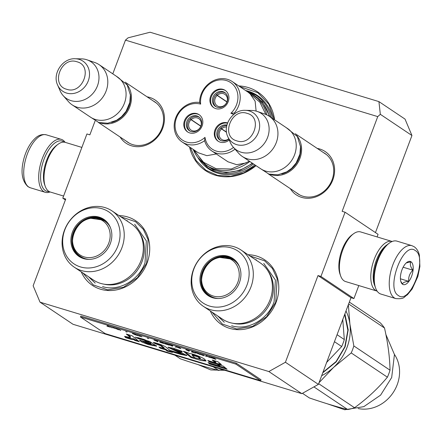 <?xml version="1.0" encoding="UTF-8"?>
<svg xmlns="http://www.w3.org/2000/svg" width="442" height="442" viewBox="0 0 442 442"><rect width="100%" height="100%" fill="white"/><g stroke="black" fill="none" stroke-linecap="round" stroke-linejoin="round"><path stroke-width="0.66" d="M285.416 362.258L318.4 384.374L301.842 393.662L268.852 371.545L285.416 362.258L318.002 275.559L320.936 276.449L345.075 212.226L342.141 211.337L377.744 116.611L125.467 40.123L112.793 73.842M95.069 120.998L89.864 134.849L86.93 133.959L62.792 198.182L65.725 199.071L33.139 285.77L40.04 302.173L268.852 371.545M290.256 188.607A26.034 22.857 -56.2 0 0 312.527 197.806A26.034 22.857 -56.2 0 0 332.815 179.894A26.034 22.857 -56.2 0 0 317.207 148.407M147.07 96.82A26.034 22.857 123.8 0 1 162.678 128.307A26.034 22.857 123.8 0 1 142.39 146.225A26.034 22.857 123.8 0 1 120.119 137.02M238.73 85.908A47.189 41.432 123.8 0 1 274.592 119.837M256.012 165.645A47.189 41.432 123.8 0 1 189.53 146.937M118.986 215.591A38.89 34.145 123.8 0 1 147.053 263.073A38.89 34.145 123.8 0 1 114.318 290.25A38.89 34.145 123.8 0 1 81.256 271.874M248.061 254.725A38.89 34.145 123.8 0 1 276.123 302.206A38.89 34.145 123.8 0 1 243.387 329.384A38.89 34.145 123.8 0 1 210.326 311.008M375.451 232.591L411.944 135.512L405.038 119.113L378.921 101.605L380.33 114.318L377.744 116.611M378.921 101.605L150.109 32.233L128.053 37.83L125.467 40.123M62.792 198.182L65.399 199.928M301.842 393.662L73.029 324.29L40.04 302.173M318.4 384.374L350.992 297.676L318.002 275.559M320.936 276.449L353.926 298.565L350.992 297.676M345.075 212.226L378.065 234.343L377.092 236.918M358.81 285.565L353.926 298.565M411.944 135.512L380.33 114.318M323.257 152.462A24.304 21.338 123.8 0 1 324.947 153.468A24.304 21.338 123.8 0 1 332.036 179.911A24.304 21.338 -56.2 0 1 297.88 193.845A24.304 21.338 -56.2 0 1 296.306 192.662M126.163 141.075A24.304 21.338 123.8 0 0 127.744 142.258A24.304 21.338 123.8 0 0 161.899 128.324A24.304 21.338 -56.2 0 0 154.81 101.887A24.304 21.338 -56.2 0 0 153.114 100.875M272.487 118.423A44.078 38.697 -56.2 0 0 257.476 95.566A44.078 38.697 -56.2 0 0 245.63 90.533M254.846 164.866A44.078 38.697 123.8 0 1 208.386 168.789A44.078 38.697 123.8 0 1 197.812 157.518M260.565 97.903A44.078 38.697 -56.2 0 0 258.697 97.008M211.724 170.761A44.078 38.697 123.8 0 1 210.182 169.369M249.741 255.852L264.642 260.846L272.432 268.498L277.145 278.692L275.736 302.217L266.532 316.831L252.575 326.411L236.741 328.981L222.293 324.019L212.005 312.129M255.813 165.518L243.791 172.888L230.625 176.286L217.58 175.375L205.911 170.247L196.104 160.501L190.342 147.479M239.763 86.599L257.885 92.721L268.786 104.157L274.255 119.611M120.666 216.718L135.567 221.713L143.357 229.365L148.076 239.558L146.661 263.084L137.462 277.698L123.506 287.278L107.666 289.847L93.218 284.886L82.936 272.996M296.604 135.396A24.199 21.249 123.8 0 1 297.217 163.75A24.199 21.249 123.8 0 1 270.94 174.662A24.199 21.249 -56.2 0 1 270.393 174.491M300.461 146.087A23.509 20.641 123.8 0 1 281.753 173.993M269.222 116.235L287.504 128.489A24.199 21.249 123.8 0 1 293.284 157.7A24.199 21.249 123.8 0 1 265.581 171.071A24.199 21.249 -56.2 0 1 260.553 168.689L242.271 156.435A24.199 21.249 -56.2 0 0 247.299 158.811A24.199 21.249 123.8 0 0 275.001 145.44A24.199 21.249 123.8 0 0 269.222 116.235A24.199 21.249 123.8 0 0 264.902 114.086L257.227 111.428A22.078 19.382 123.8 0 1 267.471 137.76A22.078 19.382 123.8 0 1 241.166 152.236A22.078 19.382 -56.2 0 1 233.271 147.164L238.641 153.252A24.199 21.249 -56.2 0 0 242.271 156.435M245.316 110.329C232.84 109.555 222.276 125.318 227.729 136.561A18.133 15.918 -56.2 0 0 236.691 144.644A18.133 15.918 -56.2 0 0 258.404 132.467A18.133 15.918 -56.2 0 0 249.349 110.959A18.133 15.918 -56.2 0 0 245.316 110.329L251.669 110.45A22.078 19.382 -56.2 0 1 256.581 111.224A22.078 19.382 123.8 0 1 257.227 111.428M227.729 136.561L230.254 142.396A22.078 19.382 -56.2 0 0 233.271 147.164M126.462 83.809A24.199 21.249 123.8 0 1 127.075 112.163A24.199 21.249 123.8 0 1 100.798 123.08A24.199 21.249 -56.2 0 1 100.257 122.904M130.318 94.5A23.509 20.641 123.8 0 1 111.611 122.406M99.08 64.648L117.362 76.908A24.199 21.249 123.8 0 1 123.141 106.113A24.199 21.249 123.8 0 1 95.439 119.484A24.199 21.249 -56.2 0 1 90.411 117.108L72.129 104.848A24.199 21.249 -56.2 0 0 77.157 107.229A24.199 21.249 123.8 0 0 104.859 93.859A24.199 21.249 123.8 0 0 99.08 64.648A24.199 21.249 123.8 0 0 94.759 62.499L87.085 59.847A22.078 19.382 123.8 0 1 97.328 86.179A22.078 19.382 123.8 0 1 71.024 100.649A22.078 19.382 -56.2 0 1 63.129 95.577L68.504 101.671A24.199 21.249 -56.2 0 0 72.129 104.848M75.173 58.747C62.698 57.974 52.134 73.731 57.587 84.98A18.133 15.918 -56.2 0 0 66.549 93.058A18.133 15.918 -56.2 0 0 88.267 80.88A18.133 15.918 -56.2 0 0 79.212 59.377A18.133 15.918 -56.2 0 0 75.173 58.747L81.527 58.869A22.078 19.382 -56.2 0 1 86.439 59.637A22.078 19.382 123.8 0 1 87.085 59.847M57.587 84.98L60.112 90.809A22.078 19.382 -56.2 0 0 63.129 95.577M411.894 245.664L396.933 241.128A27.658 12.79 106.9 0 0 389.374 243.078L388.175 243.945A26.271 12.149 106.9 0 0 377.291 260.239A26.271 12.149 106.9 0 0 375.17 286.858L375.678 288.245A27.658 12.79 106.9 0 0 379.253 293.284A27.658 12.79 106.9 0 0 380.882 294.063L395.844 298.599C405.049 299.256 403.645 296.869 407.314 294.88L412.165 288.985L417.845 276.526L419.9 266.509L419.37 255.117C418.524 251.421 416.817 248.642 414.242 246.785L411.894 245.664A27.658 12.79 106.9 0 0 392.225 266.576A27.658 12.79 106.9 0 0 394.214 297.82A27.658 12.79 106.9 0 0 395.844 298.599M389.374 243.078A27.658 12.79 106.9 0 0 377.91 260.222A27.658 12.79 106.9 0 0 375.678 288.245M398.353 295.499C410.242 305.212 428.188 257.476 415.253 250.542C403.364 240.829 385.418 288.565 398.353 295.499M402.579 284.261A12.1 5.597 106.9 0 0 411.613 276.244A12.1 5.597 106.9 0 0 411.027 261.78A12.1 5.597 106.9 0 0 407.005 262.294A12.1 5.597 106.9 0 0 401.016 282.057A12.1 5.597 106.9 0 0 402.579 284.261M400.778 281.289L402.518 284.112C402.772 282.631 404.844 281.698 408.728 281.316C408.309 277.057 409.701 273.349 412.911 270.189C410.419 266.869 409.74 264.089 410.878 261.863L406.231 262.935M412.911 270.189L403.132 267.228M408.728 281.316L400.419 278.797M49.167 191.563A26.271 12.149 -73.1 0 1 45.322 190.607A26.271 12.149 -73.1 0 1 44.045 159.203A26.271 12.149 -73.1 0 1 63.67 141.799A26.271 12.149 -73.1 0 1 64.145 142.153M50.062 191.95A27.658 12.79 -73.1 0 1 45.294 192.314A27.658 12.79 -73.1 0 1 43.664 191.535A27.658 12.79 -73.1 0 1 42.327 158.474A27.658 12.79 -73.1 0 1 61.344 139.379A27.658 12.79 -73.1 0 1 62.979 140.158A27.658 12.79 -73.1 0 1 65.107 142.33M377.125 291.112A25.929 11.989 -73.1 0 1 376.987 291.074L345.6 281.56A25.929 11.989 -73.1 0 1 344.069 280.83A25.929 11.989 -73.1 0 1 340.716 276.101L340.08 274.366A24.199 11.188 -73.1 0 1 342.031 249.852A24.199 11.188 -73.1 0 1 352.059 234.846L353.556 233.757A25.929 11.989 -73.1 0 1 360.644 231.934L392.032 241.448A25.929 11.989 -73.1 0 1 392.17 241.492M340.716 276.101A25.929 11.989 -73.1 0 1 342.81 249.835A25.929 11.989 -73.1 0 1 353.556 233.757M374.805 285.753A24.199 11.188 -73.1 0 1 376.352 260.255A24.199 11.188 -73.1 0 1 387.258 244.664M376.987 291.074A25.929 11.989 -73.1 0 1 375.457 290.344A25.929 11.989 -73.1 0 1 374.197 259.349A25.929 11.989 -73.1 0 1 392.032 241.448M81.875 147.413L65.245 142.368A25.929 11.989 106.9 0 0 58.156 144.197L56.664 145.285A24.199 11.188 106.9 0 0 46.631 160.286A24.199 11.188 106.9 0 0 44.681 184.806L45.322 186.541A25.929 11.989 106.9 0 0 48.67 191.264A25.929 11.989 106.9 0 0 50.2 191.994L63.587 196.055M58.156 144.197A25.929 11.989 106.9 0 0 47.41 160.269A25.929 11.989 106.9 0 0 45.322 186.541M235.155 113.423A22.128 19.426 -56.2 0 0 234.354 113.014L230.879 113.296A20.398 17.907 -56.2 0 0 233.973 85.593A20.398 17.907 -56.2 0 0 207.806 85.461A20.398 17.907 -56.2 0 0 200.651 104.13A20.398 17.907 -56.2 0 0 175.231 128.075A20.398 17.907 -56.2 0 0 204.994 137.363A20.398 17.907 -56.2 0 0 233.492 147.413M234.354 113.014A22.128 19.426 -56.2 0 0 232.243 81.56A22.128 19.426 -56.2 0 0 207.525 84.731A22.128 19.426 -56.2 0 0 199.624 102.483L200.651 104.13M233.691 114.506A20.398 17.907 -56.2 0 0 230.879 113.296M249.448 161.247L231.265 168.999L215.989 168.64L202.823 161.894L193.922 149.877M199.624 102.483A22.128 19.426 -56.2 0 0 176.231 116.616A22.128 19.426 -56.2 0 0 182.148 141.987A22.128 19.426 -56.2 0 0 204.613 140.672A22.128 19.426 -56.2 0 0 211.873 150.998L227.956 161.783L236.663 164.689L246.166 162.921M182.148 141.987L198.231 152.766L206.867 155.672L216.304 153.971M266.858 114.887A42.349 37.183 -56.2 0 0 252.802 94.516L255.277 96.174A42.349 37.183 123.8 0 1 269.261 116.263M248.106 92.196L259.879 102.196L265.835 114.439M256.111 111.086L255.139 101.246L249.885 93.522M226.939 125.069A8.381 7.359 -56.2 0 0 218.221 129.108A8.381 7.359 -56.2 0 0 218.392 138.644A8.381 7.359 -56.2 0 0 219.818 139.943A8.381 7.359 -56.2 0 0 228.812 139.064M227.525 123.191A10.37 9.105 -56.2 0 0 218.674 125.848A10.37 9.105 -56.2 0 0 218.37 141.352M227.613 122.948A10.37 9.105 -56.2 0 0 217.983 125.39A10.37 9.105 -56.2 0 0 218.022 141.131A10.37 9.105 -56.2 0 0 229.216 139.992M226.193 93.792A8.381 7.359 -56.2 0 0 224.774 92.494A8.381 7.359 -56.2 0 0 214.652 94.483A8.381 7.359 -56.2 0 0 214.011 105.124A8.381 7.359 -56.2 0 0 215.436 106.423A8.381 7.359 -56.2 0 0 225.558 104.428A8.381 7.359 -56.2 0 0 226.193 93.792M225.53 90.621A10.37 9.105 -56.2 0 0 214.293 92.328A10.37 9.105 -56.2 0 0 213.989 107.831M225.227 106.124A10.37 9.105 -56.2 0 0 225.193 90.383A10.37 9.105 -56.2 0 0 213.608 91.87A10.37 9.105 -56.2 0 0 213.641 107.61A10.37 9.105 -56.2 0 0 225.227 106.124M200.088 118.069A8.381 7.359 -56.2 0 0 198.668 116.771A8.381 7.359 -56.2 0 0 188.546 118.76A8.381 7.359 -56.2 0 0 187.905 129.401A8.381 7.359 -56.2 0 0 189.331 130.699A8.381 7.359 -56.2 0 0 199.452 128.705A8.381 7.359 -56.2 0 0 200.088 118.069M199.425 114.898A10.37 9.105 -56.2 0 0 188.187 116.605A10.37 9.105 -56.2 0 0 187.883 132.108M199.121 130.401A10.37 9.105 -56.2 0 0 199.088 114.66A10.37 9.105 -56.2 0 0 187.502 116.147A10.37 9.105 -56.2 0 0 187.535 131.887A10.37 9.105 -56.2 0 0 199.121 130.401M204.613 140.672L204.994 137.363M211.873 150.998A22.128 19.426 -56.2 0 0 235.028 149.158M193.182 149.385A42.349 37.183 -56.2 0 0 205.635 164.866L208.11 166.523A42.349 37.183 -56.2 0 0 252.266 163.137M202.287 162.291L213.094 169.833L226.171 172.656L239.929 170.419L252.669 163.407M269.869 116.671L262.349 101.793L249.15 92.395M212.259 171.032L211.375 170.17M259.89 97.809L261.018 98.295M226.901 101.958L217.127 95.411A6.912 6.072 123.8 0 0 216.044 104.776A6.912 6.072 123.8 0 0 217.215 105.842A6.912 6.072 123.8 0 0 225.564 104.201A6.912 6.072 123.8 0 0 226.089 95.428A6.912 6.072 123.8 0 0 224.917 94.356A6.912 6.072 123.8 0 0 217.254 95.29L216.481 94.339A8.299 7.282 -56.2 0 1 225.602 93.157M217.127 95.411L216.353 94.461A8.299 7.282 -56.2 0 0 216.365 106.936M226.961 101.798L217.254 95.29M226.525 132.291L221.508 128.931A6.912 6.072 123.8 0 0 220.42 138.296A6.912 6.072 123.8 0 0 221.597 139.368A6.912 6.072 123.8 0 0 228.729 138.871M221.508 128.931L220.735 127.981A8.299 7.282 -56.2 0 0 220.746 140.457M226.807 125.639A8.299 7.282 -56.2 0 0 220.862 127.865L221.635 128.815A6.912 6.072 123.8 0 1 226.553 126.97M226.497 132.07L221.635 128.815M200.795 126.241L191.021 119.688A6.912 6.072 123.8 0 0 189.938 129.053A6.912 6.072 123.8 0 0 191.11 130.125A6.912 6.072 123.8 0 0 199.458 128.478A6.912 6.072 123.8 0 0 199.983 119.71A6.912 6.072 123.8 0 0 198.812 118.638A6.912 6.072 123.8 0 0 191.148 119.572L190.375 118.622A8.299 7.282 -56.2 0 1 199.497 117.434M191.021 119.688L190.248 118.738A8.299 7.282 -56.2 0 0 190.259 131.213M200.856 126.08L191.148 119.572M260.2 262.863A33.879 29.747 123.8 0 1 270.084 299.72A33.879 29.747 -56.2 0 1 222.47 319.146L203.364 306.334A33.879 29.747 -56.2 0 0 250.979 286.913A33.879 29.747 123.8 0 0 241.094 250.056L260.2 262.863M326.456 362.611L341.688 346.539A51.858 45.526 -56.2 0 0 344.312 339.555L337.075 334.699M341.688 346.539L334.45 341.688M217.917 298.51A21.951 19.271 -56.2 0 1 208.768 295.599A21.951 19.271 -56.2 0 1 202.364 271.719A21.951 19.271 123.8 0 1 233.216 259.134A21.951 19.271 123.8 0 1 239.387 266.487M209.182 295.869A21.951 19.271 123.8 0 1 201.784 282.609M201.502 271.255A22.321 19.597 -56.2 0 0 217.619 298.51A22.321 19.597 -56.2 0 0 239.382 282.742A22.321 19.597 -56.2 0 0 239.271 266.211A22.321 19.597 -56.2 0 0 220.293 255.658A22.321 19.597 -56.2 0 0 201.502 271.255M246.99 285.046A31.283 27.465 -56.2 0 0 231.365 247.94A31.283 27.465 -56.2 0 0 193.894 268.951A31.283 27.465 -56.2 0 0 209.519 306.057A31.283 27.465 -56.2 0 0 246.99 285.046M233.056 323.295A33.062 29.028 -56.2 0 0 271.128 300.676A33.062 29.028 123.8 0 0 268.062 271.079M241.094 250.056A33.879 29.747 123.8 0 0 193.48 269.482A33.879 29.747 -56.2 0 0 203.364 306.334M344.312 339.555L342.749 319.262M263.747 263.371L275.399 279.996L274.084 301.919C267.885 319.632 247.542 331.036 231.647 325.715M224.287 322.235L217.58 315.87M255.31 259.587L256.388 259.89M227.591 257.935A20.514 18.012 -56.2 0 0 203.022 271.714A20.514 18.012 -56.2 0 0 213.271 296.046A20.514 18.012 123.8 0 0 237.84 282.267A20.514 18.012 123.8 0 0 227.591 257.935M218.039 298.51A21.431 18.818 123.8 0 1 214.32 297.82A21.431 18.818 -56.2 0 1 209.867 295.715C190.767 284.123 207.994 250.294 228.879 257.808L233.735 260.106A21.431 18.818 123.8 0 1 239.431 266.598M236.354 262.283A21.089 18.514 123.8 0 1 237.326 263.023M212.873 297.306A21.089 18.514 -56.2 0 0 213.928 297.925M319.041 382.678L333.599 367.401L351.213 352.926A51.858 45.526 -56.2 0 0 352.644 349.467A51.858 45.526 -56.2 0 0 353.843 345.942L349.893 324.052L348.351 304.693M353.843 345.942L390.026 370.197A51.858 45.526 123.8 0 1 388.827 373.728A51.858 45.526 -56.2 0 1 387.396 377.186L351.213 352.926M394.43 354.412A34.57 30.354 123.8 0 1 397.198 384.722A34.57 30.354 -56.2 0 1 358.147 408.541M313.914 386.894L347.71 409.552C336.511 406.739 323.726 402.861 309.35 397.922L302.472 393.308M349.329 302.09L380.297 322.853A51.858 45.526 123.8 0 1 384.512 328.019L348.627 303.963M390.026 370.197C389.772 357.202 387.938 343.141 384.512 328.019M321.677 375.661A46.67 40.973 -56.2 0 0 333.599 367.401A46.67 40.973 -56.2 0 0 349.893 324.052A46.67 40.973 123.8 0 0 345.987 310.997M347.71 409.552A51.858 45.526 -56.2 0 0 354.55 407.734L318.665 383.678M354.55 407.734C367.087 398.612 378.037 388.43 387.396 377.186M344.661 314.511L347.854 330.229L344.837 346.766L336.075 361.562L322.931 372.324M344.909 313.853L348.213 329.881L345.147 346.76L336.196 361.854L322.754 372.805M385.894 334.544L394.446 354.506L391.678 377.523L380.612 395.115L363.821 406.651L344.766 409.767L327.362 403.822M131.13 223.729A33.879 29.747 123.8 0 1 141.009 260.587A33.879 29.747 -56.2 0 1 93.4 280.013L74.289 267.2A33.879 29.747 -56.2 0 0 121.904 247.78A33.879 29.747 123.8 0 0 112.025 210.922L131.13 223.729M88.848 259.377A21.951 19.271 -56.2 0 1 79.698 256.465A21.951 19.271 -56.2 0 1 73.295 232.586A21.951 19.271 123.8 0 1 104.146 220A21.951 19.271 123.8 0 1 110.312 227.354M80.112 256.736A21.951 19.271 123.8 0 1 72.709 243.476M72.427 232.122A22.321 19.597 -56.2 0 0 88.544 259.377A22.321 19.597 -56.2 0 0 110.312 243.608A22.321 19.597 -56.2 0 0 110.196 227.077A22.321 19.597 -56.2 0 0 91.223 216.525A22.321 19.597 -56.2 0 0 72.427 232.122M117.915 245.912A31.283 27.465 -56.2 0 0 102.295 208.806A31.283 27.465 -56.2 0 0 64.825 229.818A31.283 27.465 -56.2 0 0 80.45 266.924A31.283 27.465 -56.2 0 0 117.915 245.912M103.98 284.162A33.062 29.028 -56.2 0 0 142.059 261.542A33.062 29.028 123.8 0 0 138.987 231.945M112.025 210.922A33.879 29.747 123.8 0 0 64.41 230.348A33.879 29.747 -56.2 0 0 74.289 267.2M134.677 224.238L146.33 240.862L145.009 262.786C138.816 280.499 118.473 291.902 102.572 286.582M95.212 283.101L88.51 276.736M126.235 220.453L127.318 220.757M98.522 218.801A20.514 18.012 -56.2 0 0 73.952 232.58A20.514 18.012 -56.2 0 0 84.195 256.913A20.514 18.012 123.8 0 0 108.765 243.133A20.514 18.012 123.8 0 0 98.522 218.801M88.964 259.377A21.431 18.818 123.8 0 1 85.245 258.686A21.431 18.818 -56.2 0 1 80.792 256.581C61.698 244.99 78.925 211.16 99.804 218.674L104.666 220.972A21.431 18.818 123.8 0 1 110.362 227.464M107.279 223.149A21.089 18.514 123.8 0 1 108.257 223.89M83.798 258.172A21.089 18.514 -56.2 0 0 84.853 258.791M213.243 366.799L218.641 370.418C207.442 367.606 194.651 363.727 180.281 358.788L174.883 355.169M218.641 370.418A51.858 45.526 -56.2 0 0 222.354 369.562M224.768 370.291L210.801 369.937L198.292 364.689M107.384 325.92L107.887 325.914M107.55 326.329L110.218 327.135L107.583 325.82L106.936 326.141L107.55 326.329L107.671 326.008M214.541 358.423L210.646 357.241L213.453 358.6L215.911 359.346L214.541 358.423M211.199 357.915L209.21 356.804L211.199 357.915M209.762 357.479L206.751 356.059L205.928 355.81L205.663 356.235L206.281 356.423L206.513 356.053L209.762 357.479M202.386 355.241L204.331 355.755L203.69 355.252L199.795 354.07L202.408 355.186M199.309 354.307L199.928 354.495L198.552 353.572L194.861 352.456L199.381 354.13M185.844 349.721L189.06 351.202L189.325 350.777L185.844 349.721M175.899 346.782L180.861 348.716L179.485 347.793L175.855 346.865M175.739 347.086L175.021 346.942L175.739 347.086M172.562 346.197L172.828 345.777L168.728 344.533L171.739 345.948L172.562 346.197L172.756 345.754M164.612 343.318L165.286 343.92L169.28 345.202L167.905 344.285L164.612 343.318M159.695 341.826L160.363 342.428L164.363 343.71L162.988 342.793L159.695 341.826M148.727 338.649L147.291 338.213L148.727 338.649M120.804 330.506L118.815 329.401L120.804 330.506M112.588 327.522L115.472 328.666L112.588 327.522M191.375 351.849L195.414 353.13L192.403 351.71L191.784 351.523L193.016 352.346L191.375 351.849M153.965 340.058L157.8 341.727L158.065 341.301L153.965 340.058M117.406 329.058L115.738 328.467L117.832 329.528L118.931 329.776L117.406 329.058M137.363 335.097L140.904 336.268L141.241 336.605L138.854 335.948L142.004 336.815L137.363 335.097M135.622 334.495L132.34 333.5L137.611 335.605L135.622 334.495M127.097 332.091L125.666 331.66L127.097 332.091M110.616 326.914L111.986 327.831L110.616 326.914M129.683 336.776L130.34 337.533L124.572 336.334L125.567 337.577C129.826 339.069 132.379 339.671 133.224 339.373L134.987 340.484L139.357 341.765L132.114 335.793L126.307 334.036L129.683 336.776L129.926 336.135L130.578 336.892L130.34 337.533M135.252 337.13L138.55 338.754L143.54 339.975L148.849 342.312L139.462 340.307L141.976 342.119L148.551 344.638L156.639 346.191L149.705 341.473L135.252 337.13M178.562 352.937L169.822 350.291L166.297 347.423C165.402 346.08 156.291 342.754 153.252 342.406L155.164 343.688L160.579 345.694L164.004 348.528L158.927 346.987L160.335 348.235L165.617 349.832L167.148 351.092L172.397 352.434L171.341 351.567L180.8 354.434L186.938 355.578L180.546 352.252L173.7 349.34L182.165 351.97L182.049 351.241L173.015 348.136L167.927 347.296L181.17 353.512L178.562 352.937M184.695 352.268L190.95 357.467L201.132 360.562L206.071 361.009L204.911 359.584C204.48 358.114 190.612 352.71 189.673 353.777L188.038 352.744L183.231 351.285L184.695 352.268L184.872 351.788M209.381 361.904L217.436 364.346L221.453 364.633L217.994 361.794L212.188 360.037L215.635 362.871L207.784 360.49L209.381 361.904L209.624 361.258L217.679 363.7L220.575 363.91M227.094 369.269L223.26 366.12L217.453 364.357L219.475 366.037L208.038 362.567L209.63 363.976L227.094 369.269M80.472 317.019L105.213 333.605L260.686 380.744L235.945 364.153L80.472 317.019L80.836 316.052L236.31 363.191L235.945 364.153M206.281 356.423L206.48 355.976M205.85 355.937L206.403 356.103M200.85 354.699L200.48 354.175M200.276 354.429L200.381 354.147M189.06 351.202L189.259 350.755M188.673 350.727L189.182 350.882M176.297 347.158L176.402 346.876M172.176 345.727L172.678 345.876M165.811 344.119L164.916 343.39M164.711 343.649L164.816 343.368M160.894 342.627L159.993 341.898M159.794 342.158L159.899 341.876M157.8 341.727L157.998 341.279M157.418 341.252L157.921 341.401M127.953 334.533L129.926 336.135M134.987 340.484L135.224 339.837L138.014 340.655M133.224 339.373L133.467 338.727L135.224 339.837M125.567 337.577L125.81 336.937C130.064 338.434 132.617 339.036 133.467 338.727M137.672 337.561L144.07 339.428L149.07 341.66M138.55 338.754L138.788 338.108M140.075 340.185L147.026 343.412M147.645 343.622L156.501 345.754M168.479 347.147L181.408 352.871L181.17 353.512M173.933 348.732L176.413 349.191M180.8 354.434L181.038 353.793L186.596 355.081M171.341 351.567L171.579 350.926L181.038 353.793M167.148 351.092L167.391 350.451L171.374 351.473M165.617 349.832L165.861 349.191L167.391 350.451M160.335 348.235L160.579 347.589L165.861 349.191M164.004 348.528L164.247 347.882L160.822 345.053L155.407 343.047L155.164 343.688M155.037 342.799L155.407 343.047M184.933 351.622L191.187 356.827L205.983 360.611M190.95 357.467L191.187 356.827M217.436 364.346L217.679 363.7M209.259 360.937L209.624 361.258M215.635 362.871L215.873 362.23L213.806 360.523M209.63 363.976L209.873 363.335L225.713 368.136M209.508 363.015L209.873 363.335M219.475 366.037L219.713 365.39L219.055 364.843M236.31 363.191L261.051 379.777L260.686 380.744M149.092 341.672L148.849 342.312L150.49 342.749L151.109 343.572L150.871 344.213L146.225 343.103L144.827 342.196L150.247 343.39L150.871 344.213M145.075 341.555L148.048 342.08M192.043 355.147L192.287 354.506L198.182 356.252L200.464 358.385L200.226 359.031L195.187 357.943L192.043 355.147L197.983 356.915L200.226 359.031M215.155 359.059L212.326 358.103L215.221 358.876M200.441 354.274L203.762 355.49L200.895 354.617M188.668 350.749L188.535 350.998L186.822 350.191L188.723 350.594M176.457 347.003L180.071 348.412L176.496 346.898M172.165 345.749L172.032 345.998L170.319 345.185L172.225 345.594M164.877 343.495L167.468 344.213L168.49 344.898L165.838 344.064M159.954 342.003L162.546 342.721L163.573 343.406L160.921 342.572M112.517 327.588L114.495 328.196L112.544 327.511M157.407 341.274L157.275 341.522L155.562 340.71L157.468 341.119M136.849 335.318L134.036 334.334L136.915 335.135M236.835 140.86C252.702 146.628 263.681 117.428 247.166 113.379C231.299 107.61 220.32 136.81 236.835 140.86M66.698 89.273C82.566 95.041 93.538 65.841 77.024 61.797C61.156 56.029 50.184 85.223 66.698 89.273M45.294 192.314L30.338 187.778A27.658 12.79 -73.1 0 1 28.702 186.999A27.658 12.79 -73.1 0 1 26.713 155.755A27.658 12.79 -73.1 0 1 46.382 134.843L61.344 139.379M193.143 149.357L205.635 164.866A42.349 37.183 -56.2 0 0 249.791 161.479M252.802 94.516A42.349 37.183 -56.2 0 0 246.868 91.367L252.802 94.516M197.867 157.59L207.712 167.711A43.559 38.244 -56.2 0 0 253.481 163.949M270.94 117.39A43.559 38.244 -56.2 0 0 256.222 95.35A43.559 38.244 -56.2 0 0 245.89 90.709M218.547 257.603A21.951 19.271 123.8 0 1 233.625 259.415L219.53 257.382M89.477 218.47A21.951 19.271 123.8 0 1 104.555 220.282L90.461 218.249M160.579 345.694L160.822 345.053M187.314 354.291L187.552 353.65M150.247 343.39L150.49 342.749M326.527 154.65L295.311 133.727M299.577 194.856L268.36 173.927M156.385 103.069L125.174 82.14M129.434 143.269L98.223 122.34M30.338 187.778L27.984 186.662C21.564 180.629 20.349 170.767 24.338 157.076C26.758 149.263 30.233 143.136 34.763 138.7C38.194 135.235 42.067 133.954 46.382 134.843M89.174 116.274L98.732 122.506L107.804 123.23L116.611 120.274L121.522 116.71L126.075 111.329L129.793 102.522L130.368 95.047L127.197 84.936L116.124 76.074M259.316 167.861L268.874 174.087L277.941 174.811L286.753 171.855L291.665 168.297L296.212 162.916L299.936 154.109L300.505 146.628L297.339 136.523L286.267 127.661M232.243 81.56L248.36 92.367M262.1 99.29L256.222 95.35L245.868 90.693M213.591 171.656L207.712 167.711M173.944 348.699L173.7 349.34M145.07 341.555L144.827 342.196"/></g></svg>

